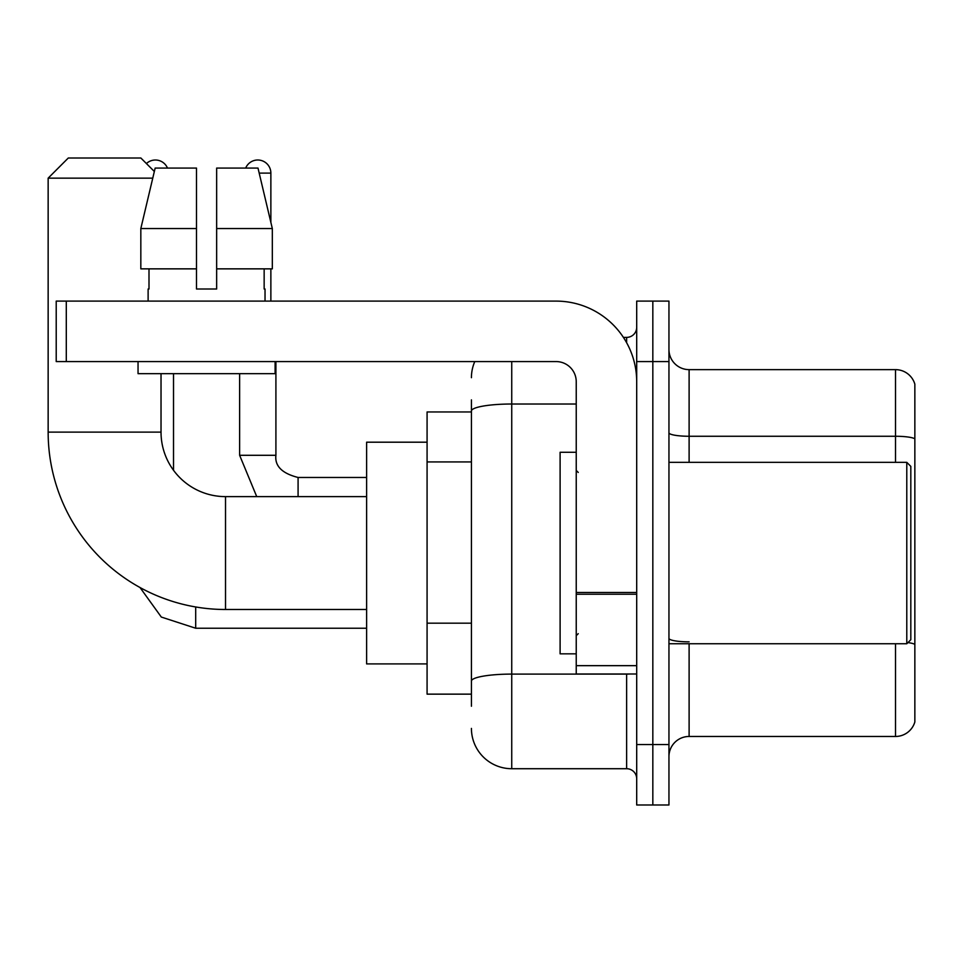 <?xml version="1.0" encoding="UTF-8"?>
<svg xmlns="http://www.w3.org/2000/svg" width="963" height="963" viewBox="0 0 963 963"><rect width="100%" height="100%" fill="white"/><g stroke="black" fill="none" stroke-linecap="round" stroke-linejoin="round"><path stroke-width="1.44" d="M471.425 411.959L427.078 411.959L427.078 694.142L471.425 694.142M471.425 706.24L471.425 399.874M636.699 744.531L636.699 804.996L652.83 804.996L652.83 744.531L652.83 804.996L668.948 804.996L668.948 744.531L652.83 744.531L652.83 361.57L652.83 744.531L636.699 744.531L636.699 361.57L652.83 361.57L652.83 301.106L652.83 361.57L668.948 361.57L668.948 744.531M668.948 361.57L668.948 301.106L636.699 301.106L636.699 361.57M511.738 361.57L511.738 768.715L626.624 768.715L626.624 673.992M623.41 337.387L626.624 337.387A10.075 10.075 0 0 0 636.699 327.312M471.425 449.841L471.425 411.008A40.314 7.006 180 0 1 511.738 404.015L576.235 404.015M636.699 778.802A10.075 10.075 0 0 0 626.624 768.715M471.425 377.701A40.314 40.314 0 0 1 474.783 361.57M511.738 768.715A40.314 40.314 0 0 1 471.425 728.413M668.948 756.629A20.151 20.151 0 0 1 689.111 736.466L895.506 736.466L895.506 643.753M914.85 384.153A20.151 20.151 0 0 0 895.506 369.636A20.151 20.151 0 0 1 914.85 384.153L914.85 721.961A20.151 20.151 0 0 1 895.506 736.466M914.85 438.779A20.151 3.503 180 0 0 895.506 436.263L895.506 369.636L689.111 369.636A20.151 20.151 0 0 1 668.948 349.485A20.151 20.151 0 0 0 689.111 369.636L689.111 462.348M216.651 289.008L196.5 289.008L216.651 289.008L196.5 289.008L216.651 289.008L216.651 168.08L258 168.08L272.324 228.544L272.324 268.858L216.651 268.858M245.673 168.08A13.097 13.097 0 0 1 270.868 173.111L270.868 222.405L272.324 228.544L216.651 228.544M366.614 609.495L225.523 609.495A177.373 177.373 0 0 1 48.15 432.122L48.15 178.155L68.301 158.004L140.863 158.004L154.345 171.474M225.523 609.495L225.523 496.619A64.497 64.497 0 0 1 161.026 432.122L161.026 373.668M152.756 178.155L48.15 178.155M427.078 442.198L366.614 442.198L366.614 663.904L427.078 663.904M146.424 163.554A13.097 13.097 0 0 1 167.478 168.08M173.521 470.269L173.521 373.668M270.868 268.858L270.868 301.106M636.699 673.992L576.235 673.992L576.235 592.486L636.699 592.486M636.699 381.733A80.627 80.627 0 0 0 556.072 301.106L66.291 301.106L66.291 361.57L556.072 361.57A20.151 20.151 0 0 1 576.235 381.733L576.235 592.486M66.291 361.57L56.215 361.57L56.215 301.106L66.291 301.106M148.121 289.008L149 289.008L148.121 289.008L148.121 301.106M265.03 289.008L264.151 289.008L265.03 289.008L265.03 301.106M264.151 268.858L264.151 289.008M196.5 228.544L140.827 228.544L155.151 168.08L196.5 168.08L196.5 289.008M149 289.008L149 268.858M138.046 361.57L138.046 373.668L275.105 373.668L275.105 361.57M196.5 268.858L140.827 268.858L140.827 228.544L155.151 168.08M272.324 268.858L272.324 228.544L258 168.08M906.785 462.348L910.817 466.381L910.817 639.721L906.785 643.753L906.785 462.348L668.948 462.348M576.235 452.273L560.105 452.273L560.105 653.829L576.235 653.829M471.425 461.927L427.078 461.927M471.425 623.181L427.078 623.181M630.127 673.992A10.075 1.745 0 0 1 626.624 674.1L511.738 674.1A40.314 7.006 180 0 0 471.425 681.094M626.624 342.696L626.624 337.387M689.111 643.753L689.111 736.466M895.506 462.348L895.506 436.263L689.111 436.263A20.151 3.503 0 0 1 668.948 432.76M914.85 644.367A20.151 3.503 180 0 0 907.953 642.598M689.111 641.852A20.151 3.503 -0 0 1 668.948 638.349M48.15 432.122L161.026 432.122M195.694 606.967L195.694 628.237L161.315 617.054L139.996 587.502L161.315 617.054L195.694 628.237L161.315 617.054L139.996 587.502L161.315 617.054L195.694 628.237L161.315 617.054L139.996 587.502L161.315 617.054L195.694 628.237L161.315 617.054L139.996 587.502M239.631 373.668L239.631 455.294L256.736 496.619L239.631 455.294L256.736 496.619L239.631 455.294L256.736 496.619L239.631 455.294L256.736 496.619L239.631 455.294L275.875 455.294C274.696 466.044 282.087 473.435 298.085 477.467L298.085 496.619M259.203 173.111L270.868 173.111M298.085 477.504L298.085 477.467C282.087 473.435 274.696 466.044 275.912 455.294C274.696 466.044 282.087 473.435 298.085 477.467C282.087 473.435 274.696 466.044 275.912 455.294C274.696 466.044 282.087 473.435 298.085 477.467C282.087 473.435 274.696 466.044 275.912 455.294C274.696 466.044 282.087 473.435 298.085 477.467C282.087 473.435 274.696 466.044 275.912 455.294L275.912 361.57M636.699 594.231L576.235 594.231M576.235 665.662L636.699 665.662M366.614 496.619L225.523 496.619M366.614 628.237L195.694 628.237M366.614 477.467L298.085 477.467M668.948 643.753L906.785 643.753M578.245 472.436L576.235 470.413M578.245 633.678L576.235 635.688"/></g></svg>
